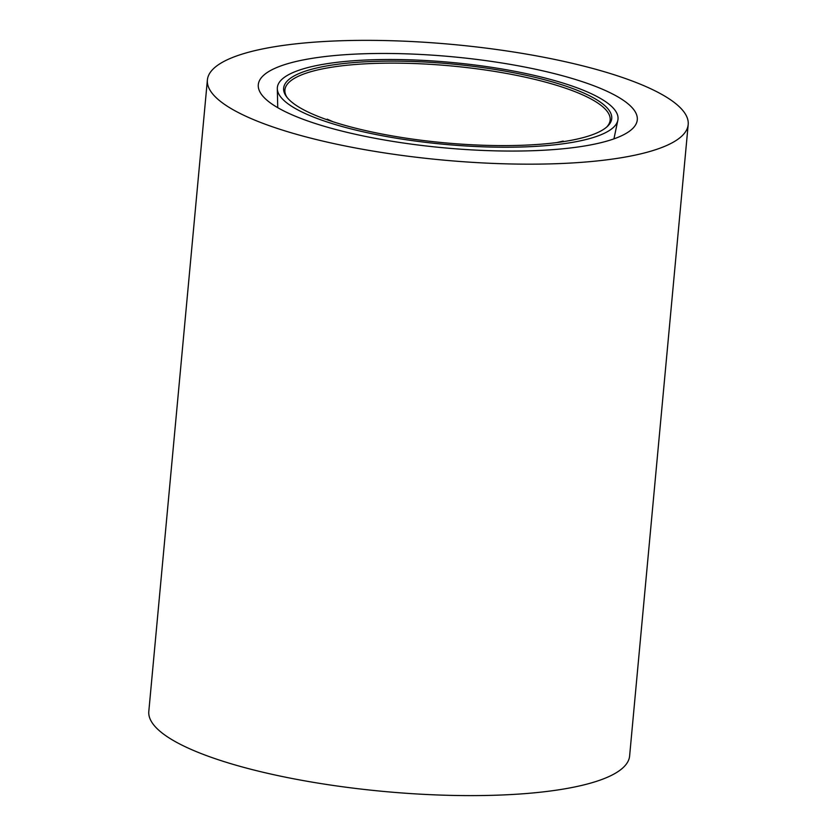 <?xml version="1.0" encoding="UTF-8"?>
<svg xmlns="http://www.w3.org/2000/svg" width="837" height="837" viewBox="0 0 837 837"><rect width="100%" height="100%" fill="white"/><g stroke="black" fill="none" stroke-linecap="round" stroke-linejoin="round"><path stroke-width="1.26" d="M610.142 123.133A164.743 39.58 5.3 0 0 609.922 122.61M297.533 74.221A164.743 39.58 5.3 0 0 283.649 88.136A164.743 39.58 5.3 0 0 412.097 139.036A164.743 39.58 5.3 0 0 597.838 132.497A164.743 39.58 5.3 0 0 611.721 118.572A164.743 39.58 5.3 0 0 483.273 67.671A164.743 39.58 5.3 0 0 297.533 74.221M603.592 133.617A171.062 41.097 5.3 0 0 617.842 120.287A171.062 41.097 5.3 0 0 451.478 62.44A171.062 41.097 5.3 0 0 277.319 88.691A171.062 41.097 5.3 0 0 413.039 140.731A171.062 41.097 5.3 0 0 603.592 133.617M606.647 127.098A163.32 39.234 5.3 0 0 610.163 120.089A163.32 39.234 5.3 0 0 513.112 74.681A163.32 39.234 5.3 0 0 284.915 89.915A163.32 39.234 5.3 0 0 287.07 97.448M688.192 124.556L629.612 756.01A241.433 58.004 -174.7 0 1 609.263 776.412A241.433 58.004 -174.7 0 1 337.06 785.995A241.433 58.004 -174.7 0 1 148.808 711.408L207.388 79.954A241.433 58.004 -174.7 0 1 544.741 57.439A241.433 58.004 -174.7 0 1 688.192 124.556A241.433 58.004 -174.7 0 1 667.842 144.958A241.433 58.004 -174.7 0 1 395.639 154.552A241.433 58.004 -174.7 0 1 207.388 79.954M274.337 68.592A190.302 45.721 -174.7 0 1 485.261 60.536A190.302 45.721 -174.7 0 1 637.302 118.038A190.302 45.721 -174.7 0 1 621.242 135.918A190.302 45.721 -174.7 0 1 403.057 142.96A190.302 45.721 -174.7 0 1 258.612 82.905A190.302 45.721 -174.7 0 1 274.337 68.592M613.939 138.869L617.842 120.287M277.738 107.68L277.319 88.691M609.828 123.604L610.163 120.089M284.58 93.43L284.915 89.915M563.186 141.066L556.835 142.562M333.189 121.815L327.215 119.168"/></g></svg>
